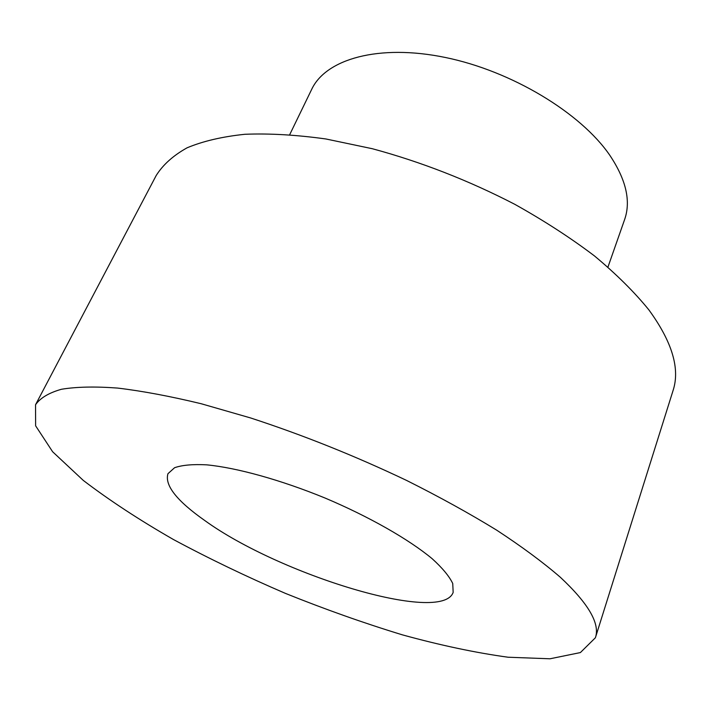 <?xml version="1.0" encoding="UTF-8"?>
<svg xmlns="http://www.w3.org/2000/svg" width="711" height="711" viewBox="0 0 711 711"><rect width="100%" height="100%" fill="white"/><g stroke="black" fill="none" stroke-linecap="round" stroke-linejoin="round"><path stroke-width="1.07" d="M204.795 520.541C279.272 574.541 441.558 624.658 453.165 592.396L452.738 583.509C449.316 576.319 442.455 568.045 432.146 558.695C408.825 539.329 369.267 516.719 325.123 498.064C280.783 479.889 236.861 467.749 206.688 464.843C192.797 464.123 182.087 465.083 174.577 467.722L167.965 473.677C164.437 485.178 176.71 500.802 204.795 520.541M560.339 577.261C588.548 603.63 600.235 623.796 595.391 637.767L580.38 652.574L549.994 658.786L508.027 657.222C475.57 652.751 440.393 645.304 402.479 634.879C363.819 623.076 324.803 609.247 285.44 593.392C246.459 576.639 209.158 558.695 173.537 539.578C139.427 520.025 109.352 500.304 83.311 480.432L52.623 451.752L35.621 425.818L35.55 404.728C40.296 397.964 48.935 392.81 61.448 389.273C76.273 386.793 94.99 386.393 117.626 388.073C142.378 391.032 170.24 396.258 201.213 403.741L250.539 417.935C303.099 435.088 355.118 455.92 406.568 480.423C439.362 496.838 469.384 513.413 496.633 530.13C521.838 546.635 543.071 562.348 560.339 577.261M35.55 404.728L156.216 175.475C162.97 164.739 173.262 155.513 187.091 147.808C202.982 141.151 222.259 136.645 244.931 134.281C269.398 133.304 296.389 134.868 325.905 138.974L372.297 148.715C421.17 161.921 468.673 180.461 514.808 204.324C544.093 220.677 570.649 237.883 594.476 255.933C616.339 274.144 634.488 292.141 648.903 309.916C672.197 341.911 680.24 368.805 673.041 390.606L595.391 637.767M289.724 134.628L311.694 89.337C325.834 59.066 378.634 43.727 445.246 57.458C511.76 71.056 580.763 112.871 609.78 155.238C626.133 179.705 631.075 201.151 624.605 219.592L607.949 267.087"/></g></svg>
